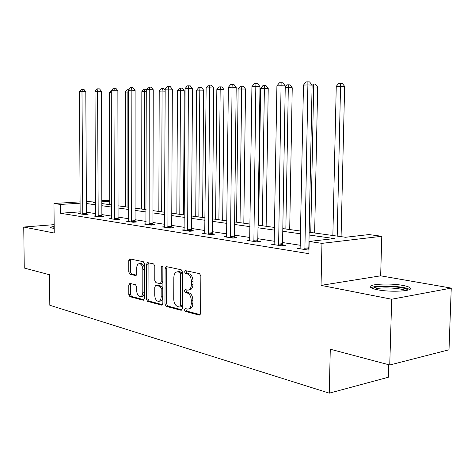 <?xml version="1.0" encoding="UTF-8"?>
<svg xmlns="http://www.w3.org/2000/svg" width="475" height="475" viewBox="0 0 475 475"><rect width="100%" height="100%" fill="white"/><g stroke="black" fill="none" stroke-linecap="round" stroke-linejoin="round"><path stroke-width="0.71" d="M184.342 309.742L185.238 311.404L199.215 315.121L200.575 313.411L200.866 276.011L199.536 273.636L185.482 270.655L184.567 271.896L185.464 273.523L187.257 273.909C189.786 274.853 191.17 277.353 191.407 281.402L191.383 284.489C191.188 287.945 190.006 289.827 187.845 290.148L185.22 289.637L184.454 290.86L185.351 292.505L187.132 292.933C189.662 293.936 191.045 296.459 191.277 300.503L191.253 303.578C191.069 306.957 189.917 308.803 187.797 309.118L185.084 308.542L184.342 309.742M186.105 308.786L185.974 309.48L186.871 311.131L200.236 314.676M186.402 270.851L186.206 271.682L187.108 273.309L188.896 273.689L187.257 273.909M186.253 289.863L186.093 290.623L186.99 292.262L188.777 292.689L187.132 292.933M54.174 226.433C51.615 226.789 50.445 227.192 50.677 227.644L54.197 228.546M377.56 289.774C391.085 292.535 414.687 291.038 410.05 287.785C408.981 286.894 406.529 286.092 402.693 285.398C389.185 282.791 366.54 284.187 370.678 287.44C371.628 288.295 373.92 289.073 377.56 289.774M129.912 283.391L128.802 285L128.808 294.506L129.912 296.679L143.248 300.23L144.406 298.615L144.453 263.898L143.296 261.713L129.758 258.863L128.796 260.538L128.796 272.08L129.907 274.223L135.737 275.565L136.699 273.903L136.705 268.12C136.836 265.377 137.708 263.874 139.329 263.619C141.407 264.005 142.571 265.964 142.827 269.485L142.797 292.291C142.672 294.969 141.823 296.436 140.25 296.679C138.142 296.275 136.954 294.298 136.693 290.736L136.693 286.971L135.565 284.786L129.912 283.391M80.245 211.85L60.45 213.239L60.378 204.446L53.972 203.49L80.192 201.863M389.749 364.996L391.697 299.232L451.25 288.099L449.006 349.79L389.749 364.996L330.279 349.22L329.276 393.157L49.816 305.259L49.531 274.752L24.255 268.048L23.75 227.044L54.233 233.023L53.972 203.49M451.25 288.099L380.659 275.827L321.053 285.368L391.697 299.232M321.053 285.368L321.955 243.36L309.16 241.46L334.269 238.569L309.1 235.006M60.45 213.239L308.916 253.68L309.16 241.46M164.973 304.036L166.191 306.333L180.963 310.264L182.257 308.584L182.465 272.056L181.189 269.747L166.173 266.582L165.11 268.333L164.973 304.036L166.594 303.78L167.812 306.078L181.937 309.825M161.619 305.116L147.594 301.382L146.431 299.149L146.49 264.337L147.499 262.627L153.627 263.904L154.814 266.125L154.779 280.434L155.966 282.678L160.188 283.652L161.209 281.942L161.263 266.908L161.999 265.691L162.967 267.277L162.842 303.472L161.619 305.116L162.213 305.027M54.162 224.645L23.75 227.044M329.276 393.157L388.384 377.239L388.758 364.735M300.414 245.296L282.583 242.541M274.402 241.276L257.83 238.711M249.903 237.482L234.472 235.095M226.789 233.908L212.402 231.681M204.945 230.529L191.52 228.451M184.27 227.335L171.718 225.388M164.677 224.301L152.926 222.484M146.074 221.421L135.066 219.717M128.393 218.69L118.067 217.093M111.572 216.083L101.876 214.587M95.534 213.607L86.426 212.194M308.993 249.82L307.711 249.981L297.35 248.336L300.337 247.974M274.33 243.918L271.528 244.233L281.271 245.783L285.41 245.302L282.756 244.886M249.838 240.089L247.202 240.374L256.387 241.834L260.502 241.383L257.996 240.985M226.729 236.479L224.248 236.728L232.922 238.106L237.001 237.684L234.638 237.31M204.885 233.059L202.546 233.284L210.752 234.585L214.801 234.187L212.568 233.837M184.217 229.817L182.008 230.025L189.774 231.26L193.788 230.88L191.674 230.547M164.623 226.747L162.533 226.931L169.902 228.101L173.88 227.745L171.873 227.43M146.027 223.832L144.044 223.998L151.044 225.108L154.981 224.77L153.075 224.467M128.351 221.053L126.469 221.208L133.125 222.264L137.026 221.944L135.215 221.659M111.53 218.411L109.737 218.553L116.078 219.557L119.938 219.254L118.21 218.981M95.499 215.893L93.795 216.018L99.839 216.98L103.657 216.689L102.012 216.434M80.21 213.489L78.589 213.607L84.354 214.522L88.13 214.249L86.563 213.999M101.828 200.515L109.743 200.385M309.154 232.233L345.562 237.268L368.927 234.579L381.781 236.277L321.955 243.36M380.659 275.827L381.781 236.277M86.373 201.477L95.487 200.907M80.198 203.193L60.378 204.446M300.633 233.813L282.773 231.283M274.58 230.126L257.984 227.78M250.046 226.658L234.597 224.473M226.902 223.387L212.497 221.344M205.034 220.293L191.585 218.387M184.33 217.36L171.766 215.585M164.712 214.587L152.95 212.925M146.092 211.957L135.072 210.395M128.393 209.451L118.055 207.991M111.548 207.07L101.846 205.699M95.499 204.802L86.385 203.508M95.493 202.225L93.153 202.368L95.493 202.694M101.834 203.573L111.542 204.915M118.049 205.812L128.393 207.243M135.072 208.163L146.092 209.689M152.956 210.639L164.718 212.266M171.772 213.239L184.348 214.979M191.603 215.982L205.052 217.841M212.521 218.874L226.931 220.869M234.626 221.932L250.082 224.069M258.02 225.162L274.627 227.46M282.821 228.594L300.687 231.064M109.749 201.323L101.828 201.822M188.444 309.011L189.436 308.851C191.556 308.536 192.708 306.696 192.898 303.317L191.253 303.578M188.777 292.689C191.306 293.692 192.684 296.21 192.915 300.248L192.898 303.317M188.438 290.059L189.483 289.91C191.651 289.59 192.832 287.707 193.028 284.258L191.383 284.489M188.896 273.689C191.431 274.633 192.82 277.127 193.052 281.176L193.028 284.258M167.129 266.766L166.737 268.132L166.594 303.78M179.58 307.076L180.476 305.894L180.654 273.909L179.77 272.294L177.317 271.837C175.18 272.157 174.022 274.033 173.838 277.459L173.737 299.131C173.957 303.074 175.293 305.556 177.739 306.589L179.58 307.076M179.877 307.07L181.373 306.832L182.109 305.639L180.476 305.894M178.44 271.688L181.402 272.08L182.293 273.695L182.109 305.639M162.539 304.683L149.197 301.144L147.594 301.382M148.467 262.812L148.099 264.142L148.04 298.912L149.197 301.144M160.342 283.628L161.803 283.433L162.83 281.728L162.883 266.712L161.263 266.908M154.737 295.242C155.01 298.906 156.257 300.948 158.484 301.358C160.134 301.108 161.025 299.612 161.162 296.875L161.191 288.652L159.986 286.389L155.764 285.398L154.761 287.084L154.737 295.242M158.935 301.293L160.099 301.114C161.749 300.865 162.64 299.369 162.783 296.637L161.162 296.875M157.225 285.196L161.601 286.164L162.806 288.426L162.783 296.637M140.648 296.62L141.847 296.447C143.42 296.204 144.275 294.743 144.4 292.066L142.797 292.291M140.594 263.471L140.933 263.429C143.011 263.815 144.18 265.768 144.43 269.289L144.4 292.066M130.738 259.053L130.387 260.353L130.387 271.878L131.504 274.027L136.378 275.162M130.684 283.581L130.393 294.28L131.504 296.447L144.121 299.796M341.08 236.651L344.642 86.355L336.258 86.325L332.862 235.511M337.202 236.111L340.617 83.202L342.196 83.268L344.642 86.355M336.258 86.325L338.841 83.256L340.617 83.202M304.689 248.265L308.839 247.76L312.105 85.102L307.889 84.942L304.891 249.529M303.478 85.073L306.126 81.902L307.889 81.843L307.889 84.942L303.478 85.073L300.123 248.775M308.839 247.76L309.011 248.9M307.889 81.843L309.581 81.914L312.105 85.102M372.97 288.616L373.178 288.319C375.672 284.958 407.051 286.597 407.639 290.166L407.603 290.195M405.513 290.605C401.387 287.868 379.192 286.882 375.042 289.228M409.539 289.524C405.068 285.956 375.624 284.668 371.147 287.797M54.186 227.751L51.929 228.178M52.998 228.386L54.192 228.077M314.646 232.993L317.668 87.085L312.069 86.984M310.775 232.459L313.714 84.022L315.293 84.087L317.668 87.085M311.659 84.538L312.045 84.075L313.714 84.022M289.702 229.544L292.238 87.768L285.226 87.715M285.849 229.015L288.361 84.799L289.928 84.859L292.238 87.768M285.243 86.699L286.787 84.847L288.361 84.799M278.427 244.132L282.56 243.663L285.255 85.892L281.058 85.737L278.623 245.361M276.913 85.862L279.466 82.787L281.123 82.733L281.058 85.737L276.913 85.862L274.134 244.649M282.56 243.663L282.94 245.587M281.123 82.733L282.803 82.798L285.255 85.892M253.703 240.243L257.812 239.798L259.997 86.634L255.823 86.486L253.888 241.437M251.922 86.604L254.38 83.624L255.948 83.57L255.823 86.486L251.922 86.604L249.66 240.766M257.812 239.798L258.163 241.638M255.948 83.57L257.616 83.636L259.997 86.634M266.137 226.284L268.227 88.415L260.609 88.386L258.643 225.251M262.301 225.756L264.421 85.53L265.982 85.589L268.227 88.415M260.609 88.386L262.936 85.577L264.421 85.53M243.823 223.203L245.527 89.027L238.129 88.997L236.55 222.199M240.012 222.674L241.65 88.902L241.787 86.224L243.337 86.278L245.527 89.027M238.129 88.997L240.38 86.266L241.787 86.224M222.68 220.281L224.022 89.609L216.838 89.579L215.608 219.302M218.892 219.753L220.174 89.49L220.352 86.877L221.89 86.931L224.022 89.609M216.838 89.579L219.017 86.919L220.352 86.877M230.381 236.574L234.46 236.158L236.188 87.335L232.049 87.192L230.559 237.732M228.362 87.305L230.743 84.407L232.216 84.36L232.049 87.192L228.362 87.305L226.569 237.096M234.46 236.158L234.787 237.91M232.216 84.36L233.872 84.419L236.188 87.335M208.347 233.106L212.396 232.714L213.714 87.994L209.606 87.863L208.519 234.234M206.126 87.964L208.424 85.15L209.819 85.102L209.606 87.863L206.126 87.964L204.743 233.635M212.396 232.714L212.705 234.395M209.819 85.102L211.464 85.162L213.714 87.994M187.5 229.829L191.508 229.455L192.458 88.623L188.385 88.492L187.661 230.921M185.096 88.593L187.322 85.85L188.64 85.809L188.385 88.492L185.096 88.593L184.086 230.351M191.508 229.455L191.799 231.064M188.64 85.809L190.267 85.862L192.458 88.623M167.74 226.717L171.713 226.367L172.33 89.211L168.298 89.092L167.901 227.786M165.175 89.181L167.331 86.515L168.583 86.474L168.298 89.092L165.175 89.181L164.504 227.246M171.713 226.367L171.986 227.917M168.583 86.474L170.192 86.527L172.33 89.211M148.99 223.767L152.926 223.434L153.241 89.775L149.245 89.656L149.138 224.806M146.282 89.745L148.378 87.151L149.56 87.109L149.245 89.656L146.282 89.745L145.92 224.295M152.926 223.434L153.182 224.924M149.56 87.109L151.157 87.157L153.241 89.775M131.171 220.964L135.066 220.649L135.114 90.309L131.159 90.197L131.314 221.973M128.345 90.28L130.37 87.75L131.498 87.709L131.159 90.197L128.345 90.28L128.25 221.487M135.066 220.649L135.31 222.086M131.498 87.709L133.077 87.756L135.114 90.309M114.214 218.298L118.073 217.995L117.871 90.814L113.958 90.707L114.356 219.284M111.281 90.784L113.252 88.314L114.321 88.279L113.958 90.707L111.281 90.784L111.435 218.821M118.073 217.995L118.299 219.385M114.321 88.279L115.888 88.326L117.871 90.814M98.064 215.757L101.876 215.472L101.454 91.295L97.583 91.194L98.2 216.719M95.03 91.265L96.948 88.861L97.969 88.825L97.583 91.194L95.03 91.265L95.416 216.279M101.876 215.472L102.095 216.808M97.969 88.825L99.518 88.873L101.454 91.295M82.656 213.328L86.432 213.061L85.809 91.758L81.979 91.657L82.787 214.273M79.545 91.728L81.409 89.377L82.383 89.342L81.979 91.657L79.545 91.728L80.133 213.851M86.432 213.061L86.64 214.356M82.383 89.342L83.915 89.389L85.809 91.758M202.605 217.502L203.627 90.161L196.638 90.131L195.73 216.553M198.847 216.986L199.803 90.042L200.023 87.501L201.548 87.548L203.627 90.161M196.638 90.131L198.752 87.537L200.023 87.501M183.528 214.866L184.252 90.683L177.454 90.654L176.831 213.94M179.799 214.35L180.464 90.571L180.714 88.089L182.228 88.136L184.252 90.683M177.454 90.654L179.508 88.124L180.714 88.089M161.672 211.844L162.076 91.075L159.214 91.153L158.846 211.452M165.169 91.158L162.076 91.075L162.349 88.653L163.851 88.694L165.169 90.357M159.214 91.153L161.203 88.688L162.349 88.653M144.406 209.457L144.566 91.55L141.841 91.627L141.71 209.083M146.282 91.598L144.566 91.55L144.869 89.187L146.526 89.442M141.841 91.627L143.777 89.217L144.869 89.187M127.935 207.177L127.882 92.008L125.281 92.079L125.364 206.821M128.345 92.019L127.882 92.008L128.202 89.698L128.796 89.71M125.281 92.079L127.163 89.728L128.202 89.698M111.281 92.459L109.476 92.506L109.755 204.666M109.476 92.506L111.304 90.214L111.75 90.197M186.871 311.131L185.238 311.404M187.108 273.309L185.464 273.523M186.99 292.262L185.351 292.505M192.915 300.248L191.277 300.503M193.052 281.176L191.407 281.402M199.922 315.002L199.215 315.121M166.737 268.132L165.11 268.333M181.61 310.157L180.963 310.264M167.812 306.078L166.191 306.333M182.293 273.695L180.654 273.909M181.402 272.08L179.77 272.294M179.556 271.682L177.917 271.89M148.04 298.912L146.431 299.149M148.099 264.142L146.49 264.337M162.83 281.728L161.209 281.942M162.806 288.426L161.191 288.652M161.601 286.164L159.986 286.389M157.575 285.196L155.96 285.422M144.43 269.289L142.827 269.485M136.028 275.494L135.571 275.548M131.504 274.027L129.907 274.223M130.387 271.878L128.796 272.08M130.387 260.353L128.796 260.538M143.788 300.147L143.248 300.23M131.504 296.447L129.912 296.679M130.393 294.28L128.808 294.506M130.393 284.786L128.802 285M304.796 249.167L308.952 248.662M278.534 245.011L282.667 244.536M253.804 241.092L257.913 240.647M230.476 237.399L234.555 236.977M208.442 233.908L212.485 233.516M187.589 230.607L191.597 230.232M167.823 227.477L171.802 227.127M149.073 224.509L153.009 224.176M131.248 221.688L135.143 221.368M114.291 218.999L118.15 218.702M98.135 216.446L101.953 216.155M82.733 214.005L86.503 213.732M410.05 287.785L410.002 289.239M178.956 271.623L177.317 271.837M157.379 285.178L155.764 285.398M140.933 263.429L139.329 263.619"/></g></svg>
